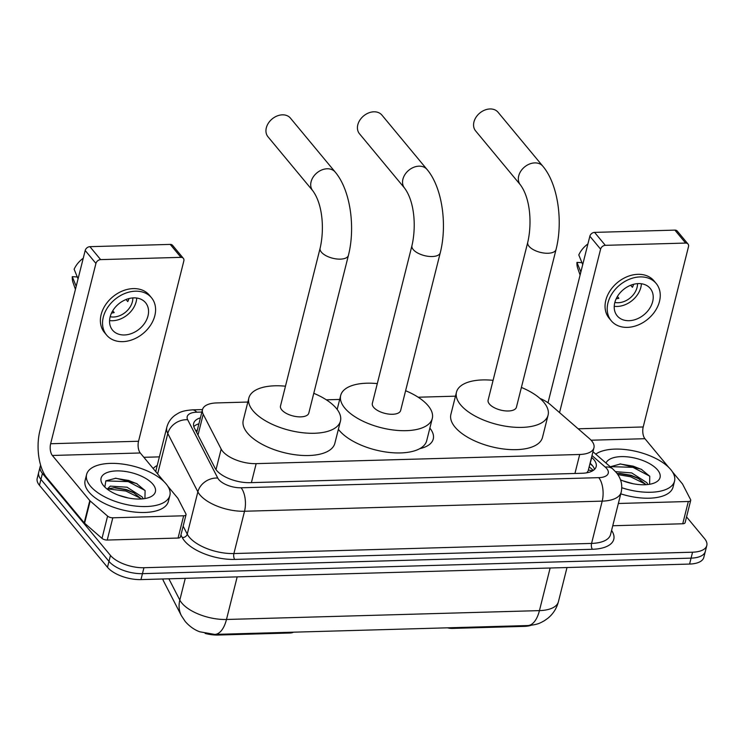 <?xml version="1.0" encoding="UTF-8"?>
<svg xmlns="http://www.w3.org/2000/svg" width="744" height="744" viewBox="0 0 744 744"><rect width="100%" height="100%" fill="white"/><g stroke="black" fill="none" stroke-linecap="round" stroke-linejoin="round"><path stroke-width="1.12" d="M247.845 402.048L216.727 402.923A25.761 11.69 14.1 0 0 202.489 409.6A25.761 11.69 14.1 0 0 203.214 414.259L221.173 449.078A25.761 11.69 14.1 0 0 222.698 451.338A25.761 11.69 14.1 0 0 256.168 463.642L579.706 454.482A25.761 11.69 14.1 0 0 593.945 447.814A25.761 11.69 14.1 0 0 589.49 438.653L550.151 404.438A25.761 11.69 14.1 0 0 539.967 398.431M587.983 471.138L586.756 472.803M531.188 625.286A23.185 10.528 -165.9 0 1 524.157 626.374L452.222 628.41A8.584 3.897 14.1 0 1 447.479 627.824M429.865 428.107A41.645 18.907 -165.9 0 1 433.259 438.997A41.645 18.907 -165.9 0 1 419.709 448.678M290.141 632.279L289.965 633.005L218.029 635.041A23.185 10.528 -165.9 0 1 205.121 633.423M289.965 633.005A8.584 3.897 14.1 0 0 293.536 632.177M455.468 396.171L418.184 397.222M339.683 399.444L326.337 399.826M168.86 578.804L179.816 600.064A30.048 24.859 152.7 0 0 181.406 615.716L185.247 621.51C189.571 626.429 194.407 629.852 199.755 631.786L214.663 634.409L527.747 625.555A30.048 14.108 -91.6 0 0 539.437 610.619A34.345 15.596 14.1 0 0 558.419 601.719C556.707 608.276 553.276 613.707 548.142 618.041L544.45 620.682C540.358 622.83 538.34 624.662 527.747 625.555A30.048 14.108 -91.6 0 1 527.617 625.555L524.725 625.639M185.275 578.339L179.816 600.064A34.345 15.596 14.1 0 0 181.843 603.068A34.345 15.596 14.1 0 0 226.483 619.473A30.048 14.108 88.4 0 1 214.802 634.409L217.834 634.325M686.554 516.913L704.549 538.61A25.761 11.69 -165.9 0 1 706.8 545.519L705.312 551.462A25.761 11.69 -165.9 0 1 691.074 558.13L142.457 573.661A25.761 11.69 -165.9 0 1 108.977 561.357L40.939 479.369A25.761 11.69 -165.9 0 1 38.688 472.449A25.761 11.69 -165.9 0 0 40.939 479.369L108.977 561.357A25.761 11.69 -165.9 0 0 142.457 573.661L691.074 558.13A25.761 11.69 -165.9 0 0 705.312 551.462L703.815 557.396A25.761 11.69 -165.9 0 1 689.576 564.064L140.96 579.595A25.761 11.69 -165.9 0 1 107.489 567.291L39.451 485.302A25.761 11.69 -165.9 0 1 37.2 478.383L40.185 466.516A25.761 11.69 -165.9 0 1 40.66 465.288M200.415 417.84A25.761 11.69 14.1 0 0 193.663 423.401A25.761 11.69 14.1 0 0 194.398 428.06L215.044 468.106A25.761 11.69 14.1 0 0 216.569 470.366A25.761 11.69 14.1 0 0 250.04 482.67L581.938 473.277A25.761 11.69 14.1 0 0 596.177 466.609A25.761 11.69 14.1 0 0 591.712 457.448L591.564 457.318M706.8 545.519A25.761 11.69 -165.9 0 1 692.562 552.197L143.945 567.719A25.761 11.69 -165.9 0 1 110.465 555.424L42.427 473.435A25.761 11.69 -165.9 0 1 40.185 466.516M143.852 457.309L159.393 456.872M590.066 463.252L590.225 463.382A25.761 11.69 -165.9 0 1 594.558 469.352M193.793 426.591A25.761 11.69 -165.9 0 1 198.927 423.773M166.126 483.898A42.929 19.493 -165.9 0 1 169.874 495.42A42.929 19.493 -165.9 0 1 135.083 506.013A42.929 19.493 -165.9 0 1 90.35 486.037A42.929 19.493 -165.9 0 1 86.602 474.505A42.929 19.493 -165.9 0 1 121.402 463.921A42.929 19.493 -165.9 0 1 166.126 483.898M169.874 495.42L168.386 501.363A42.929 19.493 -165.9 0 1 133.585 511.946A42.929 19.493 -165.9 0 1 88.862 491.97A42.929 19.493 -165.9 0 1 85.114 480.447L86.602 474.505M103.537 485.665A27.993 12.704 -165.9 0 1 103.304 485.376A27.993 12.704 -165.9 0 1 116.817 470.896A27.993 12.704 -165.9 0 1 152.939 484.27A27.993 12.704 -165.9 0 1 150.018 497.113A27.993 12.704 -165.9 0 1 103.537 485.665M144.941 498.554L145.099 490.603L136.543 483.507L115.878 478.234L105.871 480.838L104.83 487.069M141.36 498.964L133.288 492.444L126.452 489.561L115.097 487.655L109.721 488.483L107.768 489.561M143.248 498.796L142.225 496.983L127.047 487.208L110.317 486.12L107.201 489.134M128.433 498.024L118.259 495.123M134.404 493.077L126.192 489.868L113.832 487.692M137.24 483.888L128.554 480.447L115.264 478.243M141.016 498.517L125.894 491.04L108.568 489.013M144.978 490.417L128.256 481.619L105.778 480.912M183.656 515.787A4.297 1.953 14.1 0 0 186.037 514.681L180.439 536.936A4.297 1.953 -165.9 0 1 178.067 538.052L183.656 515.787L112.809 517.796L107.22 540.051A4.297 1.953 -165.9 0 1 102.002 538.377L84.584 523.218A4.297 1.953 -165.9 0 1 84.212 522.846L46.77 477.722A34.345 16.126 88.4 0 1 39.897 430.785L85.188 250.496A4.297 3.255 -39.7 0 1 89.903 246.673L100.654 259.619A4.297 3.255 140.3 0 0 95.93 263.441L50.639 443.731A8.584 4.027 -91.6 0 0 52.359 455.468L89.801 500.591A4.297 1.953 14.1 0 0 90.173 500.963L107.601 516.122A4.297 1.953 14.1 0 0 112.809 517.796M178.067 538.052L107.22 540.051M164.052 481.647L140.263 452.975A8.584 4.027 -91.6 0 1 138.542 441.248L183.833 260.949A4.297 3.255 140.3 0 0 183.34 258.317A4.297 3.255 140.3 0 0 180.969 257.35L170.227 244.404L89.903 246.673M170.227 244.404A4.297 3.255 -39.7 0 1 172.599 245.371L183.34 258.317M180.969 257.35L100.654 259.619M186.037 514.681A4.297 1.953 14.1 0 0 185.916 513.899L177.956 498.471A4.297 1.953 14.1 0 0 177.704 498.099L167.791 486.158M133.715 297.87A21.464 16.256 140.3 0 0 113.246 309.969A21.464 16.256 140.3 0 0 112.539 330.131A21.464 16.256 140.3 0 0 124.397 334.967A21.464 16.256 140.3 0 0 144.875 322.877A21.464 16.256 140.3 0 0 145.573 302.715A21.464 16.256 140.3 0 0 133.715 297.87M109.573 320.571A21.464 16.256 140.3 0 0 112.577 320.729A21.464 16.256 140.3 0 0 136.729 298.028M77.283 276.963L72.261 276.666L76.195 286.282M110.168 316.73A17.168 13.001 140.3 0 0 113.516 317.018A17.168 13.001 140.3 0 0 132.841 297.916M151.525 297.777L149.377 295.191A29.193 22.106 140.3 0 0 133.241 288.607A29.193 22.106 140.3 0 0 105.397 305.049A29.193 22.106 140.3 0 0 104.448 332.475L106.597 335.06A29.193 22.106 140.3 0 0 122.723 341.645A29.193 22.106 140.3 0 0 150.567 325.202A29.193 22.106 140.3 0 0 151.525 297.777A29.193 22.106 140.3 0 0 135.389 291.192A29.193 22.106 140.3 0 0 107.545 307.644A29.193 22.106 140.3 0 0 106.597 335.06M72.261 276.666A22.32 16.907 140.3 0 0 73.07 282.608L75.432 289.332M83.244 258.224A22.32 16.907 140.3 0 0 74.13 269.244L78.064 278.861M112.725 310.787L114.195 312.554A17.168 13.001 -39.7 0 1 111.516 313.057M126.043 299.516L127.763 301.59A17.168 13.001 -39.7 0 0 128.982 298.558M595.749 454.138A42.929 19.493 -165.9 0 1 633.721 450.883A42.929 19.493 -165.9 0 1 670.79 469.613A42.929 19.493 -165.9 0 1 674.538 481.145A42.929 19.493 -165.9 0 1 621.798 487.748M674.538 481.145L673.05 487.078A42.929 19.493 -165.9 0 1 620.775 493.839M606.016 463.075A27.993 12.704 -165.9 0 1 629.331 457.076A27.993 12.704 -165.9 0 1 657.612 469.985A27.993 12.704 -165.9 0 1 654.683 482.828A27.993 12.704 -165.9 0 1 620.505 479.843M649.605 484.27L649.772 476.318L641.216 469.222L620.543 463.949L610.275 466.776M646.034 484.679L637.952 478.159L631.126 475.286L619.761 473.37L617.083 473.547M647.912 484.511L646.889 482.698L631.712 472.924L615.53 471.649M633.098 483.74L622.923 480.838M639.068 478.792L630.856 475.583L618.496 473.407M641.905 469.603L633.218 466.163L619.929 463.958M645.68 484.232L630.559 476.764L617.818 474.579M649.642 476.132L632.93 467.334L610.452 466.637M290.439 118.129A14.592 11.048 140.3 0 0 282.376 114.836A14.592 11.048 140.3 0 0 268.454 123.058A14.592 11.048 140.3 0 0 267.97 136.766L312.74 190.706A14.592 11.048 -39.7 0 1 313.215 176.998A14.592 11.048 -39.7 0 1 327.137 168.776A14.592 11.048 -39.7 0 1 335.2 172.069L290.439 118.129M312.74 190.706C322.887 204.386 324.431 229.729 320.115 248.236L280.497 405.982A14.592 6.631 14.1 0 0 281.771 409.898A14.592 6.631 14.1 0 0 296.977 416.687A14.592 6.631 14.1 0 0 308.807 413.087L348.425 255.35C355.539 227.404 350.489 190.101 335.2 172.069M313.773 393.316A47.225 21.437 -165.9 0 1 336.325 408.354A47.225 21.437 -165.9 0 1 340.454 421.039A47.225 21.437 -165.9 0 1 302.176 432.683A47.225 21.437 -165.9 0 1 252.979 410.716A47.225 21.437 -165.9 0 1 248.849 398.031A47.225 21.437 -165.9 0 1 285.464 386.201M340.454 421.039L334.856 443.294A47.225 21.437 -165.9 0 1 296.586 454.937A47.225 21.437 -165.9 0 1 247.38 432.971A47.225 21.437 -165.9 0 1 243.26 420.286L248.849 398.031M498.061 112.251A14.592 11.048 140.3 0 0 489.998 108.959A14.592 11.048 140.3 0 0 476.076 117.18A14.592 11.048 140.3 0 0 475.602 130.888L520.363 184.828A14.592 11.048 -39.7 0 1 520.837 171.12A14.592 11.048 -39.7 0 1 534.759 162.899A14.592 11.048 -39.7 0 1 542.822 166.191L498.061 112.251M520.363 184.828C530.509 198.508 532.062 223.851 527.738 242.367L488.12 400.105A14.592 6.631 14.1 0 0 489.394 404.02A14.592 6.631 14.1 0 0 504.599 410.809A14.592 6.631 14.1 0 0 516.429 407.21L556.056 249.473C563.171 221.526 558.121 184.224 542.822 166.191M521.404 387.438A47.225 21.437 -165.9 0 1 543.957 402.476A47.225 21.437 -165.9 0 1 548.077 415.161A47.225 21.437 -165.9 0 1 509.798 426.805A47.225 21.437 -165.9 0 1 460.601 404.838A47.225 21.437 -165.9 0 1 456.481 392.153A47.225 21.437 -165.9 0 1 493.086 380.333M548.077 415.161L542.488 437.426A47.225 21.437 -165.9 0 1 504.209 449.069A47.225 21.437 -165.9 0 1 455.012 427.093A47.225 21.437 -165.9 0 1 450.883 414.417L456.481 392.153M381.923 115.097A14.592 11.048 140.3 0 0 373.86 111.805A14.592 11.048 140.3 0 0 359.938 120.026A14.592 11.048 140.3 0 0 359.454 133.734L404.578 188.111A14.592 11.048 -39.7 0 1 405.052 174.394A14.592 11.048 -39.7 0 1 418.974 166.172A14.592 11.048 -39.7 0 1 427.037 169.465L381.923 115.097M404.578 188.111C414.724 201.782 416.277 227.134 411.953 245.641L372.335 403.378A14.592 6.631 14.1 0 0 373.609 407.303A14.592 6.631 14.1 0 0 388.814 414.092A14.592 6.631 14.1 0 0 400.644 410.493L440.271 252.755C447.386 224.8 442.336 187.497 427.037 169.465M405.61 390.721A47.225 21.437 -165.9 0 1 428.172 405.759A47.225 21.437 -165.9 0 1 432.292 418.435A47.225 21.437 -165.9 0 1 394.013 430.088A47.225 21.437 -165.9 0 1 344.816 408.112A47.225 21.437 -165.9 0 1 340.696 395.427A47.225 21.437 -165.9 0 1 377.301 383.606M432.292 418.435L426.703 440.699A47.225 21.437 -165.9 0 1 388.424 452.343A47.225 21.437 -165.9 0 1 339.227 430.376A47.225 21.437 -165.9 0 1 338.371 429.297M688.33 501.503A4.297 1.953 14.1 0 0 690.702 500.396L685.112 522.651A4.297 1.953 -165.9 0 1 682.741 523.767L688.33 501.503L618.348 503.483M682.741 523.767L612.758 525.748M548.012 402.764L589.853 236.211A4.297 3.255 -39.7 0 1 594.577 232.388L605.318 245.334A4.297 3.255 140.3 0 0 600.594 249.156L559.544 412.604M668.716 467.362L644.927 438.7A8.584 4.027 -91.6 0 1 643.207 426.963L688.498 246.664A4.297 3.255 140.3 0 0 688.014 244.032A4.297 3.255 140.3 0 0 685.643 243.065L674.892 230.119L594.577 232.388M674.892 230.119A4.297 3.255 -39.7 0 1 677.273 231.086L688.014 244.032M685.643 243.065L605.318 245.334M690.702 500.396A4.297 1.953 14.1 0 0 690.581 499.615L682.62 484.195A4.297 1.953 14.1 0 0 682.369 483.814L672.455 471.873M638.38 283.594A21.464 16.256 140.3 0 0 617.911 295.684A21.464 16.256 140.3 0 0 617.204 315.847A21.464 16.256 140.3 0 0 629.061 320.692A21.464 16.256 140.3 0 0 649.54 308.593A21.464 16.256 140.3 0 0 650.237 288.43A21.464 16.256 140.3 0 0 638.38 283.594M614.237 306.286A21.464 16.256 140.3 0 0 617.25 306.444A21.464 16.256 140.3 0 0 641.393 283.752M581.947 262.678L576.935 262.381L580.859 271.997M614.842 302.445A17.168 13.001 140.3 0 0 618.18 302.734A17.168 13.001 140.3 0 0 637.506 283.631M656.189 283.492L654.041 280.907A29.193 22.106 140.3 0 0 637.915 274.322A29.193 22.106 140.3 0 0 610.071 290.764A29.193 22.106 140.3 0 0 609.113 318.19L611.261 320.785A29.193 22.106 140.3 0 0 627.387 327.369A29.193 22.106 140.3 0 0 655.231 310.918A29.193 22.106 140.3 0 0 656.189 283.492A29.193 22.106 140.3 0 0 640.063 276.908A29.193 22.106 140.3 0 0 612.219 293.359A29.193 22.106 140.3 0 0 611.261 320.785M576.935 262.381A22.32 16.907 140.3 0 0 577.735 268.333L580.097 275.048M587.909 243.948A22.32 16.907 140.3 0 0 578.795 254.959L582.729 264.576M617.39 296.503L618.859 298.279A17.168 13.001 -39.7 0 1 616.181 298.772M630.707 285.24L632.428 287.305A17.168 13.001 -39.7 0 0 633.646 284.273M216.011 469.65L221.173 449.078M592.484 470.896A25.761 17.112 131 0 0 588.327 470.18M452.408 627.685L452.222 628.41M524.157 626.374L524.343 625.648M218.029 635.041L218.206 634.316M197.3 430.246A25.761 21.306 152.7 0 0 195.681 430.553M251.398 482.633L256.168 463.642M197.997 435.045L203.214 414.259M574.935 473.472L579.706 454.482M162.713 578.981A30.048 24.859 152.7 0 0 163.894 581.761L162.629 578.981M213.37 634.418L214.802 634.409A30.048 14.108 88.4 0 1 214.663 634.409M237.178 576.87L226.483 619.473L539.437 610.619L550.132 568.016M689.576 564.064L692.562 552.197M140.96 579.595L143.945 567.719M107.489 567.291L110.465 555.424M39.451 485.302L42.427 473.435M201.875 412.046L196.695 412.195A17.168 7.793 14.1 0 0 187.683 419.746L217.769 478.076A17.168 7.793 14.1 0 0 218.782 479.582A17.168 7.793 14.1 0 0 241.093 487.785L598.762 477.657A17.168 7.793 14.1 0 0 606.751 468.599A17.168 7.793 14.1 0 0 605.281 467.111L592.001 455.561M598.762 477.657A17.168 8.063 -91.6 0 1 602.194 501.131L244.534 511.249A34.345 15.596 -165.9 0 1 199.894 494.844A34.345 15.596 -165.9 0 1 197.867 491.84L187.246 534.127A34.345 15.596 14.1 0 0 189.274 537.14A34.345 15.596 14.1 0 0 233.904 553.545L591.573 543.418A34.345 15.596 14.1 0 0 610.554 534.527L621.175 492.23A34.345 15.596 -165.9 0 1 602.194 501.131L591.573 543.418A4.297 2.018 88.4 0 0 592.429 549.286L234.769 559.414A4.297 2.018 88.4 0 1 233.904 553.545L244.534 511.249A17.168 8.063 -91.6 0 0 241.093 487.785M621.175 492.23C622.728 484.921 621.082 478.336 616.237 472.477L612.824 468.99A17.168 11.402 131 0 0 605.281 467.111M234.769 559.414A38.632 17.54 -165.9 0 1 184.549 540.953A38.632 17.54 -165.9 0 1 182.271 537.568L180.932 534.973M153.152 468.515A38.632 17.54 -165.9 0 1 157.217 465.502M611.577 530.444A38.632 17.54 -165.9 0 1 592.429 549.286M217.769 478.076A17.168 14.21 152.7 0 0 197.867 491.84L167.791 433.51L157.635 473.919M187.683 419.746A17.168 14.21 152.7 0 0 167.791 433.51A34.345 15.596 -165.9 0 1 166.814 427.298L156.194 469.585A34.345 15.596 14.1 0 0 155.998 471.947M183.145 526.175L187.246 534.127A4.297 3.553 -27.3 0 1 182.271 537.568M196.695 412.195A17.168 8.063 -91.6 0 0 192.482 409.86C181.406 410.707 179.099 412.65 174.784 415.44C170.757 418.491 168.107 422.443 166.814 427.298M589.983 463.596L592.698 465.949M590.225 463.382L591.712 457.448M138.542 441.248L50.639 443.731M140.263 452.975L52.359 455.468M84.212 522.846L89.801 500.591M95.93 263.441L85.188 250.496M90.173 500.963L84.584 523.218M102.002 538.377L107.601 516.122M320.115 248.236A14.592 6.631 14.1 0 0 321.389 252.16A14.592 6.631 14.1 0 0 340.361 259.135A14.592 6.631 14.1 0 0 348.425 255.35M527.738 242.367A14.592 6.631 14.1 0 0 529.012 246.283A14.592 6.631 14.1 0 0 547.984 253.258A14.592 6.631 14.1 0 0 556.056 249.473M411.953 245.641A14.592 6.631 14.1 0 0 413.227 249.556A14.592 6.631 14.1 0 0 432.199 256.531A14.592 6.631 14.1 0 0 440.271 252.755M643.207 426.963L578.162 428.804M644.927 438.7L591.108 440.216M600.594 249.156L589.853 236.211M593.312 470.385L589.183 466.786M196.714 432.571L202.489 409.6M588.299 470.31L593.945 447.814M181.406 615.716L163.894 581.761M558.419 601.719L567.002 567.533M202.489 409.581L192.482 409.86M612.824 468.99L592.968 451.72M340.696 395.427L337.172 409.433"/></g></svg>

